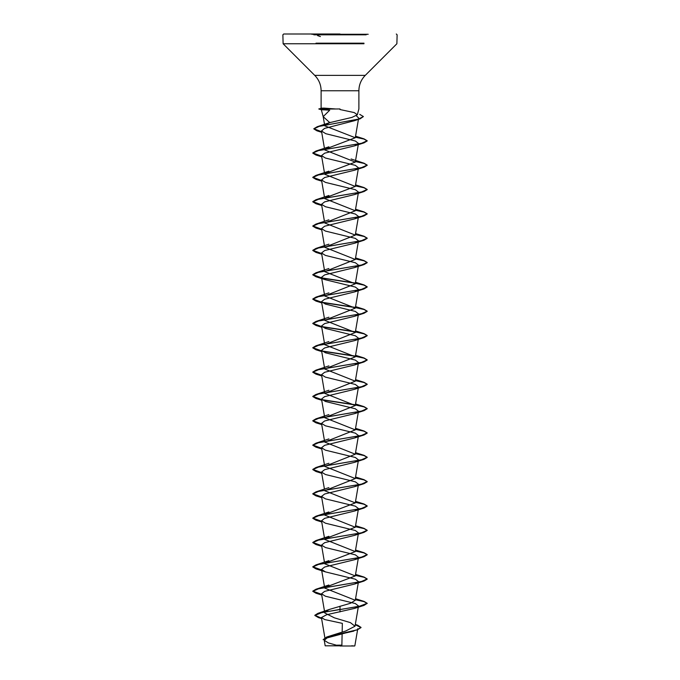 <?xml version="1.0" encoding="UTF-8"?>
<svg xmlns="http://www.w3.org/2000/svg" width="680" height="680" viewBox="0 0 680 680"><rect width="100%" height="100%" fill="white"/><g stroke="black" fill="none" stroke-linecap="round" stroke-linejoin="round"><path stroke-width="1.02" d="M368.203 34.272L311.797 34.272M340 34L283.696 34L340 34M340 646L354.628 646L340 646M338.895 645.83C320.841 645.813 321.207 645.804 340 645.796L341.861 645.77M354.628 646L351.73 645.779M340 108.953L325.856 109.055C320.407 109.54 319.88 109.811 324.275 109.862L329.724 110.177L323.187 116.645L329.766 122.63L351.942 117.402L357.323 114.793L354.272 112.591L340 109.54M323.247 116.918L321.308 109.675L324.275 109.862M358.173 606.552L354.56 608.404L326.638 614.737L321.419 617.55L324.776 619.573L342.346 623.365L342.159 632.052M342.116 634.04L341.878 645.159A108.8 108.8 0 0 0 336.396 645.201M355.3 624.529L357.663 625.217L361.021 627.402L357.178 629.799L326.697 636.998L345.661 631.031L355.011 626.229L350.412 622.642L334.322 617.806L324.81 612.994L321.521 593.802L325.44 596.233L355.334 603.542L358.479 605.973M325.133 611.898L329.4 609.433L350.574 603.236L355.283 600.279L324.708 588.106L321.521 569.457L325.44 571.888L355.334 579.19L358.471 581.63M324.776 587.545L355.291 575.935L324.717 563.762M324.776 563.202L355.283 551.59L324.708 539.418M324.776 538.858L355.291 527.246L324.717 515.075M324.776 514.513L355.283 502.902L324.717 490.731L355.283 478.558L324.717 466.387L355.283 454.214L324.708 442.042L355.283 429.87L324.717 417.699L355.283 405.526L324.717 393.354L355.283 381.183L324.717 369.01L355.291 356.839L324.717 344.666L355.283 332.495L324.717 320.322L355.283 308.15L324.717 295.978L355.283 283.806L324.717 271.635L355.283 259.462L324.717 247.291L355.283 235.119L324.717 222.947L355.291 210.774L324.717 198.602M324.776 198.042L355.283 186.43L324.717 174.258M324.776 173.697L355.283 162.087L324.717 149.915M324.776 149.353L355.283 137.743L324.76 125.825L323.187 116.645M324.887 125.18L329.766 122.63M356.328 115.787L358.657 118.031L355.283 137.743M357.484 119.348L354.39 120.717L324.555 128.409L321.478 130.976L325.754 133.688L355.402 141.032L358.479 143.438L354.56 145.869L324.666 153.17L321.521 155.609L325.44 158.041L355.334 165.342L358.471 167.781M358.173 168.359L354.56 170.213L324.666 177.522L321.521 179.953L325.44 182.385L355.342 189.694L358.479 192.125M358.173 192.695L354.56 194.556L324.666 201.858L321.521 204.297L325.44 206.728L355.334 214.03L358.479 216.469L355.283 235.119M358.173 217.039L354.56 218.9L324.666 226.21L321.529 228.642L325.44 231.073L355.334 238.374L358.479 240.814L355.291 259.462M358.173 241.383L354.56 243.245L324.666 250.546L321.521 252.986L325.44 255.417L355.334 262.726L358.479 265.157L355.283 283.806M358.173 265.736L354.56 267.589L324.666 274.89L321.521 277.329L325.44 279.76L355.334 287.062L358.471 289.501L355.291 308.15M358.173 290.079L354.56 291.933L324.657 299.243L321.521 301.673L325.44 304.104L355.325 311.406L358.479 313.846L355.283 332.495M358.173 314.423L354.56 316.276L324.666 323.578L321.521 326.017L325.44 328.449L355.334 335.75L358.479 338.19L355.291 356.839M358.173 338.759L354.56 340.62L324.657 347.93L321.529 350.361L325.44 352.793L355.334 360.094L358.479 362.534L355.291 381.183M358.173 363.103L354.56 364.964L324.666 372.266L321.521 374.705L325.44 377.137L355.334 384.447L358.479 386.877L355.291 405.526M358.173 387.447L354.56 389.308L324.657 396.618L321.529 399.05L325.44 401.48L355.325 408.782L358.471 411.221M358.173 411.8L354.56 413.652L324.657 420.962L321.521 423.394L325.44 425.825L355.334 433.126L358.479 435.565M358.173 436.144L354.56 437.996L324.666 445.298L321.521 447.738L325.44 450.168L355.334 457.47L358.479 459.91M358.173 460.488L354.56 462.34L324.666 469.65L321.521 472.081L325.44 474.512L355.334 481.814L358.479 484.254M358.173 484.823L354.56 486.685L324.657 493.994L321.521 496.425L325.44 498.856L355.334 506.158L358.479 508.598M358.173 509.167L354.56 511.029L324.666 518.338L321.529 520.769L325.44 523.2L355.342 530.51L358.479 532.942M358.173 533.511L354.56 535.373L324.666 542.674L321.521 545.113L325.44 547.544L355.334 554.846L358.479 557.285M358.173 557.863L354.56 559.716L324.666 567.018L321.521 569.457M358.173 582.207L354.56 584.06L324.666 591.362L321.521 593.802M356.379 630.054L327.089 637.917L324.241 640.305L328.389 642.923L336.277 645.167M327.99 645.804A108.8 108.8 0 0 0 327.879 645.821L325.185 645.813L324.241 640.305M340 606.194L340 609.382L317.934 613.343L314.84 615.264L321.529 618.188M326.697 636.998L323.119 639.71L326.417 637.304L353.838 631.091M340 611.923L340 609.586L364.012 605.395L367.2 603.296L359.236 606.339L321.971 612.527L314.84 615.468L318.435 617.585L321.563 618.4M355.266 624.725L361.021 627.597L356.949 630.079M325.737 108.953L325.737 108.851C320.229 108.4 319.668 108.154 324.062 108.111L335.385 108.953M316.013 43.758L283.118 43.758L314.738 75.378L365.262 75.378L314.738 75.378C318.903 79.662 321.028 84.796 321.113 90.763L340 90.763L321.113 90.763L321.113 108.281L324.062 108.111M367.2 603.296L364.021 601.4L355.411 599.548M321.615 594.337L312.8 591.124L315.988 589.229L361.428 581.519L367.2 578.952L364.021 577.057L355.411 575.203M321.615 569.993L312.8 566.78L315.988 564.885L361.428 557.175L367.2 554.608L364.021 552.712L355.411 550.86M321.615 545.649L312.8 542.436L315.988 540.54L361.428 532.831L367.2 530.264L364.021 528.369L355.411 526.515M321.615 521.305L312.8 518.092L315.988 516.196L361.428 508.487L367.2 505.92L364.021 504.024L355.411 502.171M321.615 496.961L312.8 493.748L315.988 491.852L361.437 484.143L367.2 481.576L364.021 479.68L355.411 477.827M321.615 472.617L312.8 469.404L315.988 467.508L361.437 459.799L367.2 457.232L364.021 455.337L355.411 453.483M321.615 448.273L312.8 445.06L315.988 443.164L361.437 435.455L367.2 432.888L364.021 430.993L355.411 429.139M321.615 423.929L312.8 420.716L315.988 418.82L361.437 411.111L367.2 408.544L364.021 406.649L355.411 404.796M355.104 404.745L321.827 399.627M321.615 399.585L312.8 396.372L315.988 394.476L361.437 386.767L367.2 384.2L364.021 382.304L355.411 380.451M321.615 375.241L312.8 372.028L315.988 370.132L361.437 362.423L367.2 359.856L364.021 357.96L355.411 356.107M355.113 356.056L321.827 350.94M321.615 350.897L312.8 347.684L315.988 345.788L361.437 338.079L367.2 335.512L364.021 333.616L355.411 331.763M355.104 331.704L321.827 326.587M321.615 326.553L312.8 323.34L315.979 321.445L361.437 313.735L367.2 311.168L364.021 309.273L355.411 307.42M355.104 307.368L321.827 302.243M321.615 302.209L312.8 298.996L315.979 297.1L361.437 289.391L367.2 286.824L364.021 284.928L355.411 283.075M355.104 283.024L321.827 277.899M321.615 277.865L312.8 274.652L315.979 272.756L361.437 265.047L367.2 262.48L364.021 260.584L355.411 258.731M321.615 253.521L312.8 250.308L315.979 248.412L361.437 240.703L367.2 238.136L364.012 236.24L355.411 234.387M321.615 229.177L312.8 225.964L315.979 224.069L361.437 216.359L367.2 213.792L364.012 211.896L355.411 210.043M321.615 204.833L312.8 201.62L315.979 199.725L361.437 192.015L367.2 189.448L364.012 187.553L355.411 185.7M321.615 180.489L312.8 177.276L315.979 175.381L361.437 167.671L367.2 165.104L364.012 163.208L355.411 161.356M321.615 156.145L312.8 152.932L315.979 151.036L361.437 143.327L367.2 140.76L364.012 138.864L355.411 137.011M321.606 131.75L313.837 128.715L317.254 126.709L358.471 119.102L363.4 116.56L359.703 114.342M325.779 108.987L321.725 108.851L322.702 109.361M367.2 603.5L364.063 601.621L355.376 599.743M321.649 594.541L315.979 593.223L312.8 591.328L318.572 588.761L364.012 581.052L367.2 579.156L364.063 577.277L355.376 575.399M321.649 570.197L315.979 568.88L312.8 566.984L318.572 564.417L364.012 556.707L367.2 554.812L364.063 552.933L355.376 551.055M321.649 545.853L315.979 544.535L312.8 542.64L318.572 540.073L364.012 532.363L367.2 530.468L364.063 528.59L355.376 526.711M321.649 521.509L315.979 520.192L312.8 518.296L318.572 515.729L364.012 508.019L367.2 506.124L364.063 504.245L355.376 502.367M321.649 497.165L315.979 495.848L312.8 493.952L318.572 491.385L364.012 483.675L367.2 481.78L364.063 479.901L355.376 478.023M321.649 472.821L315.979 471.504L312.8 469.608L318.572 467.041L364.012 459.331L367.2 457.436L364.063 455.558L355.376 453.679M321.649 448.477L315.979 447.16L312.8 445.264L318.572 442.697L364.021 434.988L367.2 433.092L364.063 431.214L355.376 429.335M321.649 424.133L315.979 422.815L312.8 420.92L318.572 418.353L364.021 410.644L367.2 408.748L364.063 406.87L355.376 404.991M355.224 404.966L322.082 399.874M321.649 399.789L315.979 398.471L312.8 396.576L318.572 394.009L364.021 386.3L367.2 384.404L364.063 382.525L355.376 380.647M321.649 375.445L315.979 374.127L312.8 372.232L318.563 369.665L364.021 361.955L367.2 360.06L364.063 358.181L355.376 356.303M355.224 356.277L322.082 351.186M321.649 351.101L315.988 349.784L312.8 347.888L318.563 345.321L364.021 337.611L367.2 335.716L364.063 333.837L355.376 331.959M355.224 331.933L322.082 326.842M321.649 326.757L315.988 325.44L312.8 323.544L318.563 320.977L364.021 313.267L367.2 311.372L364.063 309.493L355.376 307.615M355.224 307.589L322.082 302.498M321.649 302.413L315.988 301.096L312.8 299.2L318.563 296.633L364.021 288.923L367.2 287.028L364.063 285.149L355.376 283.271M355.224 283.245L322.082 278.154M321.649 278.069L315.988 276.751L312.8 274.856L318.563 272.289L364.021 264.579L367.2 262.684L364.063 260.805L355.376 258.927M321.649 253.725L315.988 252.407L312.8 250.512L318.563 247.945L364.021 240.236L367.2 238.34L364.063 236.462L355.376 234.583M321.649 229.381L315.988 228.064L312.8 226.168L318.563 223.601L364.021 215.892L367.2 213.996L364.063 212.118L355.376 210.239M321.649 205.037L315.988 203.719L312.8 201.824L318.563 199.257L364.021 191.547L367.2 189.652L364.063 187.773L355.376 185.895M321.649 180.693L315.988 179.375L312.8 177.48L318.563 174.913L364.021 167.203L367.2 165.308L364.063 163.429L355.376 161.551M321.649 156.349L315.988 155.031L312.8 153.136L318.563 150.569L364.021 142.859L367.2 140.964L364.063 139.085L355.376 137.207M321.64 131.963L316.948 130.815L313.837 128.919L319.115 126.404L360.094 118.83L363.4 116.56M324.844 109.14L318.877 109.055L325.856 109.055M325.737 108.851L318.877 108.851L322.609 108.57M313.837 34.816L366.163 34.816M316.013 43.18L363.978 43.18M283.696 34L282.88 34.816L283.118 43.758L363.978 43.758M340 90.763L358.887 90.763L340 90.763M357.323 114.793L358.887 108.953L358.887 90.763C358.972 84.796 361.097 79.662 365.262 75.378L396.882 43.758L397.12 34.816L396.304 34M325.168 639.472L321.419 617.55M355.011 626.229L358.267 607.181M355.291 600.279L358.267 582.837M355.291 575.935L358.267 558.492M324.445 562.207L321.521 545.113M355.283 551.59L358.267 534.149M324.445 537.863L321.521 520.769M355.291 527.246L358.267 509.804M324.445 513.519L321.521 496.425M355.283 502.902L358.267 485.46M324.445 489.175L321.521 472.081M355.283 478.558L358.267 461.116M324.708 466.387L321.521 447.738M355.283 454.214L358.267 436.772M324.708 442.042L321.521 423.394M355.283 429.87L358.267 412.428M324.717 417.699L321.521 399.05M324.708 393.354L321.521 374.705M324.717 369.01L321.521 350.361M324.717 344.666L321.521 326.017M324.717 320.322L321.521 301.673M324.708 295.978L321.521 277.329M324.708 271.635L321.521 252.986M324.708 247.291L321.521 228.642M324.445 221.391L321.521 204.297M355.291 210.774L358.267 193.332M324.445 197.047L321.521 179.953M355.291 186.43L358.267 168.988M324.445 172.703L321.521 155.609M355.291 162.087L358.267 144.644M324.445 148.359L321.478 130.976M357.774 628.702L354.85 645.779M355.317 624.427L357.663 625.217M329.4 609.433L317.934 613.343M318.435 617.585L321.598 618.553M364.021 601.4L355.555 598.723M315.988 589.229L328.882 585.004M364.021 577.057L355.555 574.379M315.988 564.885L328.882 560.66M364.021 552.712L355.555 550.035M315.988 540.54L328.882 536.316M364.021 528.369L355.555 525.691M315.988 516.196L328.882 511.972M364.021 504.024L355.555 501.347M315.988 491.852L328.882 487.628M364.021 479.68L355.555 477.003M315.988 467.508L328.882 463.284M364.021 455.337L355.555 452.659M315.988 443.164L328.882 438.94M364.021 430.993L355.555 428.315M315.988 418.82L328.882 414.596M364.021 406.649L355.555 403.971M315.988 394.476L328.882 390.252M364.021 382.304L355.555 379.627M315.988 370.132L328.882 365.908M364.021 357.96L355.555 355.283M315.988 345.788L328.882 341.564M364.021 333.616L355.555 330.939M315.979 321.445L328.882 317.22M364.021 309.273L355.555 306.595M315.979 297.1L328.882 292.876M364.021 284.928L355.555 282.251M315.979 272.756L328.882 268.532M364.021 260.584L355.555 257.907M315.979 248.412L328.882 244.188M364.012 236.24L355.555 233.563M315.979 224.069L328.882 219.844M364.012 211.896L355.555 209.219M315.979 199.725L328.882 195.5M364.012 187.553L355.555 184.875M315.979 175.381L328.882 171.156M364.012 163.208L351.118 158.984M315.979 151.036L328.882 146.812M364.012 138.864L355.555 136.187M317.254 126.709L330.421 122.357M354.39 120.717L360.094 118.83M321.708 132.328L316.948 130.815M354.56 145.869L364.021 142.859M321.733 156.816L315.988 155.031M354.56 170.213L364.021 167.203M321.733 181.16L315.988 179.375M354.56 194.556L364.021 191.547M321.733 205.505L315.988 203.719M354.56 218.9L364.021 215.892M321.733 229.849L315.988 228.064M354.56 243.245L364.021 240.236M321.733 254.192L315.988 252.407M354.56 267.589L364.021 264.579M325.44 279.76L315.988 276.751M354.56 291.933L364.021 288.923M321.733 302.88L315.988 301.096M354.56 316.276L364.021 313.267M321.733 327.225L315.988 325.44M354.56 340.62L364.021 337.611M321.733 351.569L315.988 349.784M354.56 364.964L364.021 361.955M321.733 375.912L315.979 374.127M354.56 389.308L364.021 386.3M321.733 400.256L315.979 398.471M354.56 413.652L364.021 410.644M321.733 424.6L315.979 422.815M354.56 437.996L364.021 434.988M321.733 448.944L315.979 447.16M354.56 462.34L364.012 459.331M321.733 473.288L315.979 471.504M354.56 486.685L364.012 483.675M321.733 497.633L315.979 495.848M354.56 511.029L364.012 508.019M321.733 521.976L315.979 520.192M354.56 535.373L364.012 532.363M321.733 546.321L315.979 544.535M354.56 559.716L364.012 556.707M325.44 571.888L315.979 568.88M354.56 584.06L364.012 581.052M321.733 595.009L315.979 593.223M354.56 608.404L364.012 605.395M321.207 108.23L318.877 109.055L321.419 109.735M320.39 36.575L317.543 35.564"/></g></svg>
